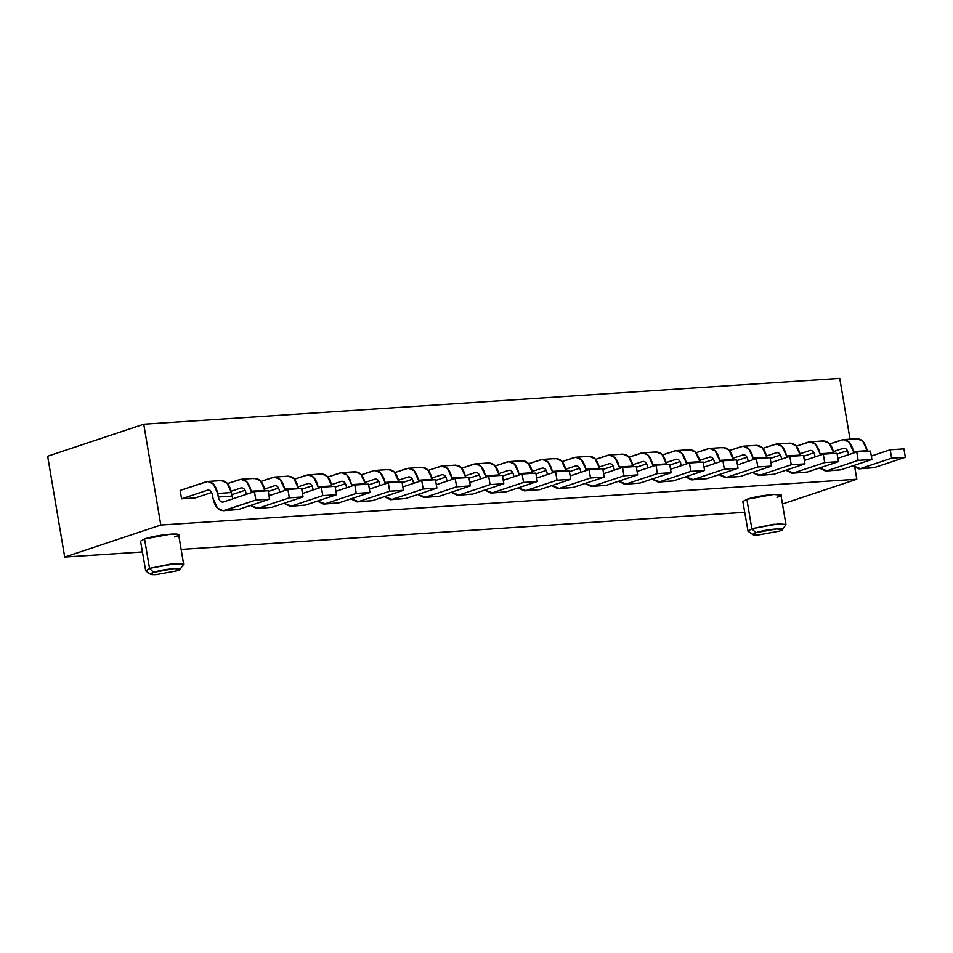 <?xml version="1.0" encoding="UTF-8"?>
<svg xmlns="http://www.w3.org/2000/svg" width="953" height="953" viewBox="0 0 953 953"><rect width="100%" height="100%" fill="white"/><g stroke="black" fill="none" stroke-linecap="round" stroke-linejoin="round"><path stroke-width="1.43" d="M64.709 557.064L142.366 551.954L64.709 557.064L160.807 525.043L64.709 557.064L47.65 456.237L64.709 557.064M181.141 549.404L744.674 512.309L181.141 549.404M782.473 503.994L856.807 479.228L160.807 525.043L143.748 424.204L47.65 456.237L143.748 424.204L839.748 378.389L850.028 439.178L839.748 378.389L143.748 424.204L160.807 525.043L856.807 479.228L782.473 503.994M746.854 499.312L742.852 501.54L748.034 531.226L751.822 528.724L746.854 499.312L751.822 528.724L773.633 524.293L785.939 524.507L780.96 495.095L773.598 494.428L746.854 499.312C760.994 494.345 792.979 492.236 776.969 497.323M144.546 538.957L140.544 541.185L145.726 570.883L149.514 568.369L144.546 538.957L149.514 568.369L171.326 563.938L183.631 564.152L178.664 534.74L171.29 534.073L144.546 538.957C158.686 533.99 190.671 531.893 174.661 536.98M785.939 524.507L778.601 523.828L751.822 528.724L755.884 532.703L776.707 528.903L782.33 529.677L785.832 524.841M854.853 467.673L856.807 479.228L854.853 467.673L856.807 479.228L843.643 483.612M149.514 568.369L153.576 572.348L174.411 568.548L180.034 569.322L183.524 564.486L176.305 563.473L149.55 568.357L153.576 572.348C148.751 574.147 149.621 574.897 156.197 574.611L150.574 574.266L153.576 572.348C164.583 568.488 189.444 566.844 176.996 570.811L156.197 574.611M758.505 534.955L779.304 531.155C791.752 527.2 766.879 528.844 755.884 532.703C751.047 534.49 751.929 535.252 758.505 534.955L752.882 534.621L755.884 532.703L751.822 528.724M223.193 510.713L238.417 509.51L269.58 499.122L255.869 500.027L254.439 491.629L223.276 502.005C220.846 502.422 219.19 500.754 218.308 497.001L217.713 493.44C215.664 484.684 211.804 480.788 206.134 481.765L180.153 490.414L181.582 498.824L207.551 490.164C209.982 489.747 211.637 491.414 212.519 495.167L213.115 498.741C215.164 507.484 219.023 511.38 224.694 510.415L255.869 500.027L269.58 499.122L268.162 490.724L254.439 491.629L255.869 500.027L223.193 510.713L217.534 508.247L213.115 498.741L212.519 495.167C211.649 491.391 209.994 489.723 207.551 490.164L181.582 498.824L195.294 497.919L211.626 492.475L195.294 497.919L181.582 498.824L180.153 490.414L207.635 481.468L213.281 483.921L217.713 493.44L231.424 492.534L227.005 483.028L221.346 480.562L207.635 481.468M891.627 458.179L890.209 449.768L871.316 456.07L890.209 449.768L891.627 458.179L905.35 457.273L903.932 448.875L890.209 449.768L903.932 448.875L905.35 457.273L891.627 458.179L860.464 468.566L891.627 458.179M855.615 439.011C861.286 438.035 865.145 441.93 867.194 450.686L867.301 451.281L867.194 450.686L853.471 451.591L853.709 452.985L853.471 451.591C851.422 442.835 847.562 438.94 841.892 439.917L829.825 443.931L843.393 439.619L849.052 442.073L853.471 451.591L867.194 450.686L862.775 441.168L857.116 438.714L843.393 439.619M833.482 451.591L843.322 448.315C845.752 447.898 847.408 449.566 848.277 453.318L848.515 454.724L848.277 453.318C847.42 449.53 845.764 447.862 843.322 448.315L833.482 451.591M852.792 465.838L860.464 468.566L858.963 468.864L852.792 465.838M858.165 460.382L856.747 451.972L837.854 458.274L856.747 451.972L858.165 460.382L871.888 459.477L870.47 451.067L856.747 451.972L870.47 451.067L871.888 459.477L858.165 460.382L827.001 470.77L858.165 460.382M822.153 441.215C827.823 440.238 831.683 444.134 833.732 452.889L833.839 453.485L833.732 452.889L820.009 453.783L820.247 455.189L820.009 453.783C817.96 445.039 814.1 441.144 808.442 442.109L796.363 446.135L809.931 441.823L815.589 444.277L820.009 453.783L833.732 452.889L829.313 443.371L823.654 440.917L809.931 441.823M800.02 453.795L809.859 450.519C812.29 450.102 813.945 451.77 814.815 455.522L815.053 456.916L814.815 455.522C813.957 451.734 812.301 450.066 809.859 450.519L800.02 453.795M819.33 468.042L827.001 470.77L825.501 471.056L819.33 468.042M824.702 462.586L823.285 454.176L804.392 460.478L823.285 454.176L824.702 462.586L838.426 461.681L837.008 453.271L823.285 454.176L837.008 453.271L838.426 461.681L824.702 462.586L793.539 472.962L824.702 462.586M788.691 443.407C794.361 442.442 798.221 446.338 800.27 455.093L800.377 455.689L800.27 455.093L786.547 455.987L786.785 457.392L786.547 455.987C784.498 447.243 780.638 443.348 774.98 444.312L762.912 448.339L776.469 444.015L782.127 446.481L786.547 455.987L800.27 455.093L795.85 445.575L790.192 443.121L776.469 444.015M766.557 455.999L776.397 452.723C778.827 452.306 780.483 453.973 781.353 457.726L781.591 459.12L781.353 457.726C780.495 453.938 778.839 452.27 776.397 452.723L766.557 455.999M785.868 470.246L793.539 472.962L792.038 473.26L785.868 470.246M791.252 464.778L789.823 456.38L770.929 462.681L789.823 456.38L791.252 464.778L804.963 463.885L803.546 455.474L789.823 456.38L803.546 455.474L804.963 463.885L791.252 464.778L760.077 475.166L791.252 464.778M755.229 445.611C760.899 444.646 764.759 448.541 766.808 457.285L766.915 457.893L766.808 457.285L753.096 458.19L753.323 459.596L753.096 458.19C751.047 449.447 747.188 445.551 741.517 446.516L729.45 450.543L743.018 446.218L748.665 448.684L753.096 458.19L766.808 457.285L762.388 447.779L756.73 445.325L743.018 446.218M733.095 458.202L742.935 454.926C745.365 454.51 747.021 456.177 747.891 459.93L748.129 461.323L747.891 459.93C747.033 456.142 745.377 454.474 742.935 454.926L733.095 458.202M752.405 472.45L760.077 475.166L758.576 475.464L752.405 472.45M757.79 466.982L756.36 458.584L737.467 464.885L756.36 458.584L757.79 466.982L771.501 466.088L770.084 457.678L756.36 458.584L770.084 457.678L771.501 466.088L757.79 466.982L726.615 477.37L757.79 466.982M721.766 447.815C727.437 446.85 731.296 450.745 733.345 459.489L733.453 460.096L733.345 459.489L719.634 460.394L719.872 461.8L719.634 460.394C717.585 451.639 713.726 447.755 708.055 448.72L695.988 452.746L709.556 448.422L715.203 450.888L719.634 460.394L733.345 459.489L728.926 449.983L723.267 447.517L709.556 448.422M699.633 460.406L709.473 457.118C711.903 456.713 713.559 458.381 714.44 462.122L714.667 463.527L714.44 462.122C713.571 458.345 711.915 456.678 709.473 457.118L699.633 460.406M718.943 474.654L726.615 477.37L725.114 477.667L718.943 474.654M724.328 469.186L722.898 460.787L704.005 467.089L722.898 460.787L724.328 469.186L738.039 468.28L736.621 459.882L722.898 460.787L736.621 459.882L738.039 468.28L724.328 469.186L693.153 479.573L724.328 469.186M688.304 450.019C693.975 449.054 697.834 452.949 699.883 461.693L699.99 462.3L699.883 461.693L686.172 462.598L686.41 464.004L686.172 462.598C684.123 453.842 680.263 449.959 674.593 450.924L662.526 454.95L676.094 450.626L681.752 453.092L686.172 462.598L699.883 461.693L695.464 452.187L689.805 449.721L676.094 450.626M666.171 462.61L676.011 459.322C678.441 458.917 680.097 460.585 680.978 464.325L681.216 465.731L680.978 464.325C680.108 460.549 678.453 458.881 676.011 459.322L666.171 462.61M685.481 476.857L693.153 479.573L691.652 479.871L685.481 476.857M690.865 471.39L689.436 462.991L670.543 469.281L689.436 462.991L690.865 471.39L704.577 470.484L703.159 462.086L689.436 462.991L703.159 462.086L704.577 470.484L690.865 471.39L659.69 481.777L690.865 471.39M654.854 452.222C660.512 451.257 664.372 455.141 666.421 463.897L666.528 464.492L666.421 463.897L652.71 464.802L652.948 466.208L652.71 464.802C650.661 456.046 646.801 452.163 641.131 453.128L629.063 457.154L642.632 452.83L648.29 455.296L652.71 464.802L666.421 463.897L662.001 454.39L656.343 451.925L642.632 452.83M632.709 464.814L642.548 461.526C644.978 461.109 646.634 462.777 647.516 466.529L647.754 467.935L647.516 466.529C646.646 462.753 644.99 461.085 642.548 461.526L632.709 464.814M652.019 479.061L659.69 481.777L658.189 482.075L652.019 479.061M657.403 473.593L655.986 465.195L637.08 471.485L655.986 465.195L657.403 473.593L671.115 472.688L669.697 464.29L655.986 465.195L669.697 464.29L671.115 472.688L657.403 473.593L626.228 483.981L657.403 473.593M621.392 454.426C627.05 453.461 630.91 457.345 632.959 466.1L633.066 466.696L632.959 466.1L619.247 467.006L619.486 468.411L619.247 467.006C617.199 458.25 613.339 454.367 607.669 455.331L595.601 459.346L609.17 455.034L614.828 457.5L619.247 467.006L632.959 466.1L628.539 456.594L622.881 454.128L609.17 455.034M599.246 467.018L609.086 463.73C611.516 463.313 613.172 464.981 614.054 468.733L614.292 470.139L614.054 468.733C613.184 464.957 611.528 463.289 609.086 463.73L599.246 467.018M618.557 481.253L626.228 483.981L624.727 484.279L618.557 481.253M623.941 475.797L622.523 467.399L603.618 473.689L622.523 467.399L623.941 475.797L637.664 474.892L636.235 466.493L622.523 467.399L636.235 466.493L637.664 474.892L623.941 475.797L592.766 486.185L623.941 475.797M587.93 456.63C593.6 455.665 597.46 459.549 599.508 468.304L599.604 468.9L599.508 468.304L585.785 469.21L586.024 470.603L585.785 469.21C583.736 460.454 579.877 456.558 574.206 457.535L562.139 461.55L575.707 457.237L581.366 459.691L585.785 469.21L599.508 468.304L595.077 458.798L589.43 456.332L575.707 457.237M565.784 469.21L575.624 465.934C578.054 465.517 579.71 467.184 580.591 470.937L580.83 472.343L580.591 470.937C579.722 467.161 578.066 465.493 575.624 465.934L565.784 469.21M585.094 483.457L592.766 486.185L591.277 486.483L585.094 483.457M590.479 478.001L589.061 469.603L570.156 475.892L589.061 469.603L590.479 478.001L604.202 477.096L602.772 468.697L589.061 469.603L602.772 468.697L604.202 477.096L590.479 478.001L559.316 488.389L590.479 478.001M554.467 458.834C560.138 457.869 563.997 461.752 566.046 470.508L566.142 471.104L566.046 470.508L552.323 471.413L552.561 472.807L552.323 471.413C550.274 462.658 546.414 458.762 540.744 459.739L528.677 463.754L542.245 459.441L547.904 461.895L552.323 471.413L566.046 470.508L561.615 461.002L555.968 458.536L542.245 459.441M532.322 471.413L542.162 468.137C544.592 467.72 546.248 469.388 547.129 473.141L547.367 474.546L547.129 473.141C546.26 469.364 544.604 467.697 542.162 468.137L532.322 471.413M551.632 485.661L559.316 488.389L557.815 488.686L551.632 485.661M557.017 480.205L555.599 471.795L536.694 478.096L555.599 471.795L557.017 480.205L570.74 479.299L569.31 470.901L555.599 471.795L569.31 470.901L570.74 479.299L557.017 480.205L525.853 490.592L557.017 480.205M521.005 461.038C526.675 460.061 530.535 463.956 532.584 472.712L532.679 473.307L532.584 472.712L518.861 473.617L519.099 475.011L518.861 473.617C516.812 464.861 512.952 460.966 507.282 461.943L495.215 465.957L508.783 461.645L514.441 464.099L518.861 473.617L532.584 472.712L528.165 463.194L522.506 460.74L508.783 461.645M498.86 473.617L508.699 470.341C511.13 469.924 512.785 471.592 513.667 475.344L513.905 476.75L513.667 475.344C512.797 471.556 511.142 469.889 508.699 470.341L498.86 473.617M518.17 487.865L525.853 490.592L524.353 490.89L518.17 487.865M523.554 482.409L522.137 473.998L503.232 480.3L522.137 473.998L523.554 482.409L537.278 481.503L535.848 473.093L522.137 473.998L535.848 473.093L537.278 481.503L523.554 482.409L492.391 492.796L523.554 482.409M487.543 463.241C493.213 462.265 497.073 466.16 499.122 474.916L499.217 475.511L499.122 474.916L485.399 475.809L485.637 477.215L485.399 475.809C483.35 467.065 479.49 463.17 473.82 464.135L461.752 468.161L475.321 463.849L480.979 466.303L485.399 475.809L499.122 474.916L494.702 465.398L489.044 462.944L475.321 463.849M465.398 475.821L475.237 472.545C477.667 472.128 479.323 473.796 480.205 477.548L480.443 478.942L480.205 477.548C479.335 473.76 477.679 472.092 475.237 472.545L465.398 475.821M484.708 490.068L492.391 492.796L490.89 493.082L484.708 490.068M490.092 484.612L488.675 476.202L469.781 482.504L488.675 476.202L490.092 484.612L503.815 483.707L502.398 475.297L488.675 476.202L502.398 475.297L503.815 483.707L490.092 484.612L458.929 495L490.092 484.612M454.081 465.445C459.751 464.468 463.611 468.364 465.66 477.119L465.755 477.715L465.66 477.119L451.936 478.013L452.175 479.419L451.936 478.013C449.887 469.269 446.028 465.374 440.357 466.339L428.29 470.365L441.858 466.041L447.517 468.507L451.936 478.013L465.66 477.119L461.24 467.601L455.582 465.147L441.858 466.041M431.935 478.025L441.787 474.749C444.217 474.332 445.861 476 446.743 479.752L446.981 481.146L446.743 479.752C445.873 475.964 444.217 474.296 441.787 474.749L431.935 478.025M451.245 492.272L458.929 495L457.428 495.286L451.245 492.272M456.63 486.804L455.212 478.406L436.319 484.708L455.212 478.406L456.63 486.804L470.353 485.911L468.936 477.501L455.212 478.406L468.936 477.501L470.353 485.911L456.63 486.804L425.467 497.192L456.63 486.804M420.618 467.637C426.289 466.672 430.148 470.568 432.197 479.311L432.293 479.919L432.197 479.311L418.474 480.217L418.712 481.622L418.474 480.217C416.425 471.473 412.566 467.578 406.895 468.542L394.828 472.569L408.396 468.245L414.055 470.711L418.474 480.217L432.197 479.311L427.778 469.805L422.119 467.351L408.396 468.245M398.473 480.229L408.325 476.953C410.755 476.536 412.399 478.203 413.28 481.956L413.519 483.35L413.28 481.956C412.411 478.168 410.767 476.5 408.325 476.953L398.473 480.229M417.795 494.476L425.467 497.192L423.966 497.49L417.795 494.476M423.168 489.008L421.75 480.61L402.857 486.912L421.75 480.61L423.168 489.008L436.891 488.115L435.473 479.704L421.75 480.61L435.473 479.704L436.891 488.115L423.168 489.008L392.005 499.396L423.168 489.008M387.156 469.841C392.827 468.876 396.686 472.771 398.735 481.515L398.83 482.123L398.735 481.515L385.012 482.421L385.25 483.826L385.012 482.421C382.963 473.677 379.103 469.781 373.433 470.746L361.366 474.773L374.934 470.448L380.592 472.914L385.012 482.421L398.735 481.515L394.316 472.009L388.657 469.543L374.934 470.448M365.023 482.432L374.863 479.145C377.293 478.74 378.937 480.407 379.818 484.16L380.056 485.553L379.818 484.16C378.949 480.372 377.305 478.704 374.863 479.145L365.023 482.432M384.333 496.68L392.005 499.396L390.504 499.694L384.333 496.68M389.706 491.212L388.288 482.814L369.395 489.115L388.288 482.814L389.706 491.212L403.429 490.307L402.011 481.908L388.288 482.814L402.011 481.908L403.429 490.307L389.706 491.212L358.542 501.6L389.706 491.212M353.694 472.045C359.364 471.08 363.224 474.975 365.273 483.719L365.38 484.327L365.273 483.719L351.55 484.624L351.788 486.03L351.55 484.624C349.501 475.869 345.641 471.985 339.971 472.95L327.903 476.976L341.472 472.652L347.13 475.118L351.55 484.624L365.273 483.719L360.853 474.213L355.195 471.747L341.472 472.652M331.561 484.636L341.4 481.348C343.83 480.943 345.486 482.611 346.356 486.352L346.594 487.757L346.356 486.352C345.498 482.575 343.842 480.908 341.4 481.348L331.561 484.636M350.871 498.884L358.542 501.6L357.041 501.897L350.871 498.884M356.243 493.416L354.826 485.017L335.933 491.307L354.826 485.017L356.243 493.416L369.967 492.51L368.549 484.112L354.826 485.017L368.549 484.112L369.967 492.51L356.243 493.416L325.08 503.803L356.243 493.416M320.232 474.249C325.902 473.284 329.762 477.179 331.811 485.923L331.918 486.518L331.811 485.923L318.088 486.828L318.326 488.234L318.088 486.828C316.039 478.072 312.179 474.189 306.521 475.154L294.441 479.18L308.01 474.856L313.668 477.322L318.088 486.828L331.811 485.923L327.391 476.417L321.733 473.951L308.01 474.856M298.098 486.84L307.938 483.552C310.368 483.135 312.024 484.803 312.894 488.555L313.132 489.961L312.894 488.555C312.036 484.779 310.38 483.111 307.938 483.552L298.098 486.84M317.409 501.087L325.08 503.803L323.579 504.101L317.409 501.087M322.781 495.62L321.364 487.221L302.47 493.511L321.364 487.221L322.781 495.62L336.504 494.714L335.087 486.316L321.364 487.221L335.087 486.316L336.504 494.714L322.781 495.62L291.618 506.007L322.781 495.62M286.77 476.452C292.44 475.487 296.3 479.371 298.349 488.127L298.456 488.722L298.349 488.127L284.637 489.032L284.864 490.438L284.637 489.032C282.576 480.276 278.717 476.393 273.058 477.358L260.991 481.372L274.547 477.06L280.206 479.526L284.637 489.032L298.349 488.127L293.929 478.62L288.271 476.155L274.547 477.06M264.636 489.044L274.476 485.756C276.906 485.339 278.562 487.007 279.432 490.759L279.67 492.165L279.432 490.759C278.574 486.983 276.918 485.315 274.476 485.756L264.636 489.044M283.946 503.291L291.618 506.007L290.117 506.305L283.946 503.291M289.331 497.823L287.901 489.425L269.008 495.715L287.901 489.425L289.331 497.823L303.042 496.918L301.624 488.52L287.901 489.425L301.624 488.52L303.042 496.918L289.331 497.823L258.156 508.211L289.331 497.823M253.307 478.656C258.978 477.691 262.837 481.575 264.886 490.33L264.994 490.926L264.886 490.33L251.175 491.236L251.401 492.63L251.175 491.236C249.126 482.48 245.266 478.585 239.596 479.562L227.529 483.576L241.097 479.264L246.744 481.718L251.175 491.236L264.886 490.33L260.467 480.824L254.808 478.358L241.097 479.264M231.174 491.236L241.014 487.96C243.444 487.543 245.1 489.211 245.969 492.963L246.208 494.369L245.969 492.963C245.112 489.187 243.456 487.519 241.014 487.96L231.174 491.236M250.484 505.483L258.156 508.211L256.655 508.509L250.484 505.483M208.195 490.033L207.551 490.164M219.845 480.86C225.516 479.895 229.375 483.779 231.424 492.534L232.032 496.108L231.424 492.534L217.713 493.44L218.308 497.001L232.032 496.108L232.925 498.8L232.032 496.108L218.308 497.001C219.178 500.79 220.834 502.457 223.276 502.005L254.439 491.629L268.162 490.724L269.58 499.122L238.417 509.51L224.694 510.415L238.417 509.51M222.633 502.136L223.276 502.005M843.965 448.184L843.322 448.315M858.963 468.864L874.187 467.661L860.464 468.566L874.187 467.661L905.35 457.273L874.187 467.661M810.503 450.388L809.859 450.519M825.501 471.056L840.725 469.865L827.001 470.77L840.725 469.865L871.888 459.477L840.725 469.865M777.04 452.592L776.397 452.723M792.038 473.26L807.262 472.069L793.539 472.962L807.262 472.069L838.426 461.681L807.262 472.069M743.578 454.795L742.935 454.926M758.576 475.464L773.8 474.272L760.077 475.166L773.8 474.272L804.963 463.885L773.8 474.272M710.116 456.999L709.473 457.118M725.114 477.667L740.338 476.464L726.615 477.37L740.338 476.464L771.501 466.088L740.338 476.464M676.654 459.203L676.011 459.322M691.652 479.871L706.876 478.668L693.153 479.573L706.876 478.668L738.039 468.28L706.876 478.668M643.192 461.407L642.548 461.526M658.189 482.075L673.414 480.872L659.69 481.777L673.414 480.872L704.577 470.484L673.414 480.872M609.729 463.611L609.086 463.73M624.727 484.279L639.951 483.076L626.228 483.981L639.951 483.076L671.115 472.688L639.951 483.076M576.267 465.803L575.624 465.934M591.277 486.483L606.489 485.28L592.766 486.185L606.489 485.28L637.664 474.892L606.489 485.28M542.805 468.006L542.162 468.137M557.815 488.686L573.027 487.483L559.316 488.389L573.027 487.483L604.202 477.096L573.027 487.483M509.343 470.21L508.699 470.341M524.353 490.89L539.565 489.687L525.853 490.592L539.565 489.687L570.74 479.299L539.565 489.687M475.881 472.414L475.237 472.545M490.89 493.082L506.103 491.891L492.391 492.796L506.103 491.891L537.278 481.503L506.103 491.891M442.43 474.618L441.787 474.749M457.428 495.286L472.64 494.095L458.929 495L472.64 494.095L503.815 483.707L472.64 494.095M408.968 476.822L408.325 476.953M423.966 497.49L439.178 496.299L425.467 497.192L439.178 496.299L470.353 485.911L439.178 496.299M375.506 479.025L374.863 479.145M390.504 499.694L405.716 498.502L392.005 499.396L405.716 498.502L436.891 488.115L405.716 498.502M342.044 481.229L341.4 481.348M357.041 501.897L372.266 500.694L358.542 501.6L372.266 500.694L403.429 490.307L372.266 500.694M308.581 483.433L307.938 483.552M323.579 504.101L338.803 502.898L325.08 503.803L338.803 502.898L369.967 492.51L338.803 502.898M275.119 485.637L274.476 485.756M290.117 506.305L305.341 505.102L291.618 506.007L305.341 505.102L336.504 494.714L305.341 505.102M241.657 487.829L241.014 487.96M256.655 508.509L271.879 507.306L258.156 508.211L271.879 507.306L303.042 496.918L271.879 507.306M837.139 454.045L847.384 450.626L837.139 454.045M803.677 456.249L813.922 452.83L803.677 456.249M770.215 458.453L780.459 455.034L770.215 458.453M736.752 460.656L747.009 457.237L736.752 460.656M703.29 462.848L713.547 459.441L703.29 462.848M669.828 465.052L680.085 461.645L669.828 465.052M636.366 467.256L646.622 463.837L636.366 467.256M602.904 469.46L613.16 466.041L602.904 469.46M569.441 471.664L579.698 468.245L569.441 471.664M535.979 473.867L546.236 470.448L535.979 473.867M502.517 476.071L512.774 472.652L502.517 476.071M469.055 478.275L479.311 474.856L469.055 478.275M435.604 480.479L445.849 477.06L435.604 480.479M402.142 482.683L412.387 479.264L402.142 482.683M368.68 484.874L378.925 481.468L368.68 484.874M335.218 487.078L345.462 483.671L335.218 487.078M301.756 489.282L312 485.863L301.756 489.282M268.293 491.486L278.538 488.067L268.293 491.486M231.793 494.702L245.088 490.271L231.793 494.702M839.748 378.389L850.028 439.178M150.622 574.302L145.726 570.883M752.93 534.657L748.034 531.226"/></g></svg>
